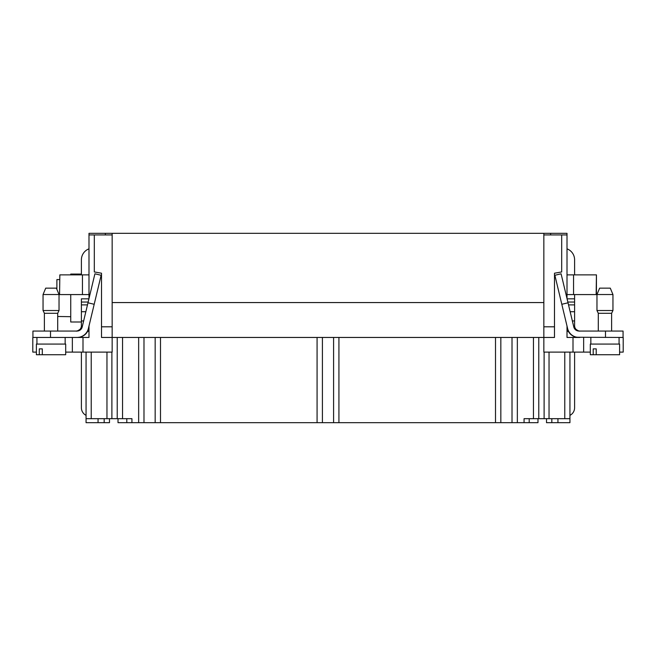 <?xml version="1.0" encoding="UTF-8"?>
<svg xmlns="http://www.w3.org/2000/svg" width="656" height="656" viewBox="0 0 656 656"><rect width="100%" height="100%" fill="white"/><g stroke="black" fill="none" stroke-linecap="round" stroke-linejoin="round"><path stroke-width="0.98" d="M65.69 352.1L112.16 352.1L112.16 337.455L101.508 337.455L101.508 326.803L112.16 326.803L112.16 337.455L543.84 337.455L543.84 326.803L554.492 326.803L554.492 337.455L543.84 337.455L543.84 352.1L590.31 352.1M567.005 298.57L567.005 233.331L112.16 233.331L112.16 326.803M543.84 233.331L543.84 326.803M550.63 233.331L550.63 234.93M105.37 234.93L105.37 233.331L88.995 233.331L88.995 234.93L94.316 234.93L94.316 271.945L101.508 273.208L101.508 326.803M79.392 329.902L80.073 329.263A5.33 5.33 0 0 1 76.071 331.059C76.555 331.411 77.884 330.813 80.073 329.263A5.33 5.33 0 0 0 81.401 325.737L81.401 302.039L88.158 302.039M112.16 302.572L543.84 302.572M112.16 233.331L105.37 233.331M598.297 331.059L598.297 313.289L611.613 313.289L611.613 331.059M598.297 313.289L596.968 310.518L612.95 310.518L611.613 313.289M596.968 294.536L599.633 288.148L610.285 288.148L612.95 294.536L596.968 294.536L596.968 310.518M623.069 337.455L623.069 331.059L623.069 337.455L576.788 337.25M579.059 330.993L578.469 330.862M567.005 327.106A11.718 11.718 0 0 0 575.927 337.135L578.649 337.455L575.927 337.135A11.718 11.718 0 0 0 578.649 337.455L578.428 337.455M619.075 344.072L619.075 337.455L623.2 337.455L623.2 352.1L623.2 337.455M575.927 329.263C578.108 330.813 579.437 331.411 579.929 331.059A5.33 5.33 0 0 1 574.599 325.737L574.599 320.948L572.36 320.948M575.927 330.099L578.986 331.059A5.33 5.33 0 0 1 573.803 326.975L568.022 302.801L561.807 304.286L554.869 275.282L561.085 273.798L568.022 302.801M575.927 337.053L578.986 337.455A11.718 11.718 0 0 1 567.588 328.459L561.807 304.286M569.941 415.355A8.52 8.52 0 0 0 574.599 407.761L574.599 352.1M623.069 331.059L578.986 331.059M567.005 248.837A11.718 11.718 0 0 1 574.599 259.801L574.599 274.872M596.156 274.872L573.549 274.872L573.549 294.577L596.435 294.577L596.435 274.872L596.156 294.577M590.843 344.072L590.843 337.455M596.214 348.869L596.214 354.724L593.204 354.724L593.204 348.869L596.214 348.869M593.204 354.724L590.31 354.724L590.31 344.072L619.608 344.072L619.608 354.724L596.214 354.724M88.995 248.837A11.718 11.718 0 0 0 81.401 259.801L81.401 274.077L70.733 274.077L70.733 274.872M70.733 294.577L70.733 322.006L81.401 322.006M70.733 316.684L57.703 316.487L57.703 331.059L57.703 313.289L59.032 310.518L43.05 310.518L44.387 313.289L57.703 313.289M86.059 415.355A8.52 8.52 0 0 1 81.401 407.761L81.401 352.1M94.193 304.286L88.412 328.459A11.718 11.718 0 0 1 77.014 337.455L32.931 337.455L32.931 331.059L77.014 331.059A5.33 5.33 0 0 0 82.197 326.975L87.978 302.801L94.193 304.286L101.131 275.282L94.915 273.798L87.978 302.801M80.073 329.263L80.073 330.099L77.014 331.059M88.995 327.106A11.718 11.718 0 0 1 80.073 337.135L77.351 337.455L80.073 337.135A11.718 11.718 0 0 1 77.351 337.455M78.999 330.189L78.269 330.591M77.933 330.731L76.457 331.05M32.931 337.455L32.931 331.059M59.844 274.872L59.565 294.577L59.844 274.872L88.995 274.872M59.844 294.577L82.451 294.577L82.451 274.872M88.995 294.577L82.451 294.577M81.401 302.039L81.401 298.841L88.929 298.841M36.925 344.072L36.925 337.455M59.565 279.587L56.883 279.587L56.883 289.378M42.304 348.869L42.304 354.724L39.286 354.724L39.286 348.869L42.304 348.869M39.286 354.724L36.392 354.724L36.392 344.072L65.69 344.072L65.69 354.724L42.304 354.724M45.715 288.148L43.05 294.536L45.715 288.148L56.367 288.148L59.032 294.536L43.05 294.536L43.05 310.518L44.387 313.289L44.387 331.059L44.387 313.289M495.51 337.455L495.51 422.669L517.346 422.669L517.346 337.455M317.078 337.455L317.078 422.669L338.922 422.669L338.922 337.455M138.654 337.455L138.654 422.669L160.49 422.669L160.49 337.455M109.495 418.676L109.495 422.669L86.059 422.669L86.059 418.676L131.93 418.676L131.93 422.669L118.014 422.669L118.014 418.676M546.505 418.676L546.505 422.669L569.941 422.669L569.941 418.676L524.07 418.676L524.07 422.669L537.986 422.669L537.986 418.676M98.056 422.669L98.056 418.676M557.944 422.669L557.944 418.676M117.219 418.676L117.219 337.455L117.219 418.676M86.059 418.676L86.059 352.1M538.781 418.676L538.781 337.455L538.781 418.676M569.941 418.676L569.941 352.1M619.608 352.1L623.2 352.1M573 352.1L573 337.455L579.904 337.455M32.8 337.455L32.8 352.1L32.8 337.455L33.333 337.455M32.8 352.1L36.392 352.1L36.392 354.724M76.096 337.455L83 337.455L83 352.1M554.492 326.803L554.492 273.208L561.684 271.945L561.684 234.93L567.005 234.93M567.005 326.04L567.005 337.455L573 337.455M543.84 234.93L561.684 234.93M112.16 234.93L94.316 234.93M88.995 234.93L88.995 298.57M88.995 326.04L88.995 337.455L83 337.455M138.654 422.669L131.93 422.669M495.51 422.669L338.922 422.669M317.078 422.669L160.49 422.669M524.07 422.669L517.346 422.669M574.599 294.577L574.599 320.948M567.842 302.039L574.599 302.039M573.549 274.872L567.005 274.872M573.549 294.577L567.005 294.577M88.995 331.329L87.65 331.329M568.35 331.329L567.005 331.329M81.401 311.723L85.846 311.723M83.64 320.948L81.401 320.948M605.488 337.455L605.488 331.059M50.512 337.455L50.512 331.059M87.478 304.892L81.401 304.892M512.016 422.669L512.016 337.455M500.831 337.455L500.831 422.669M333.592 422.669L333.592 337.455M322.408 337.455L322.408 422.669M155.169 422.669L155.169 337.455M143.984 337.455L143.984 422.669M126.805 422.669L126.805 418.676M529.195 422.669L529.195 418.676M104.173 422.669L104.173 418.676M122.549 418.676L122.549 337.455M111.889 418.676L111.889 352.1M106.961 418.676L106.961 352.1M91.225 418.676L91.225 352.1M551.827 422.669L551.827 418.676M533.451 418.676L533.451 337.455M544.111 418.676L544.111 352.1M549.039 418.676L549.039 352.1M564.775 418.676L564.775 352.1M72.349 337.455L72.349 352.1M583.651 352.1L583.651 337.455M570.154 311.723L574.599 311.723M567.071 298.841L574.599 298.841M574.599 304.892L568.522 304.892M612.95 294.536L612.95 310.518M65.157 344.072L65.157 337.455M43.05 294.536L43.05 310.518M59.032 294.536L59.032 310.518"/></g></svg>

